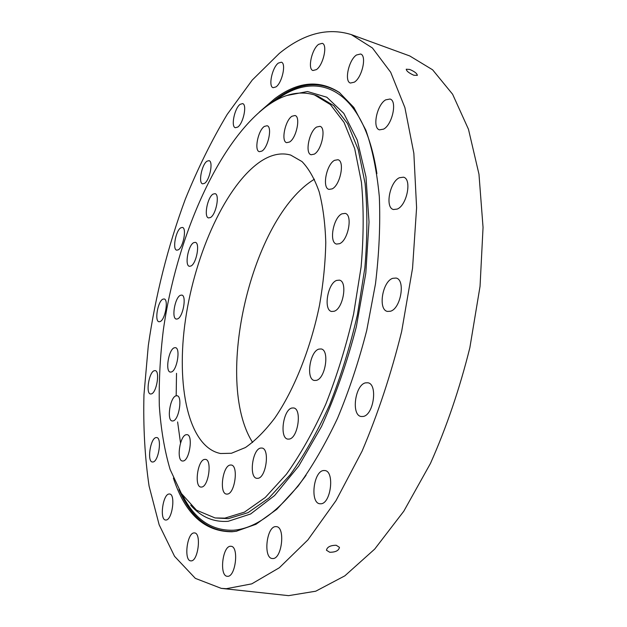<?xml version="1.0" encoding="UTF-8"?>
<svg xmlns="http://www.w3.org/2000/svg" width="627" height="627" viewBox="0 0 627 627"><rect width="100%" height="100%" fill="white"/><g stroke="black" fill="none" stroke-linecap="round" stroke-linejoin="round"><path stroke-width="0.94" d="M413.836 75.24L417.339 75.381C417.112 73.492 414.572 71.517 409.705 69.448L406.233 69.221C406.468 71.078 409.008 73.093 413.836 75.24M329.716 552.254C335.547 552.269 338.792 550.631 339.458 547.34L336.213 545.263C330.398 545.333 327.145 546.987 326.455 550.232L329.716 552.254M173.389 478.072C185.051 513.858 204.582 531.751 231.966 531.767L236.238 531.257L255.965 524.282L276.805 509.312L297.966 486.301C311.964 467.123 325.139 444.496 337.475 418.413C349.035 390.731 358.793 361.387 366.74 330.382L375.495 283.796C379.17 252.971 380.448 223.941 379.327 196.713C376.874 171.108 372.375 148.912 365.839 130.126L353.847 107.444L339.278 92.412C319.159 79.496 297.676 81.565 274.83 98.627L259.327 112.068M178.977 489.507C191.055 517.949 209.12 531.962 233.189 531.563L236.849 531.155M339.779 92.78C319.794 80.256 298.483 82.419 275.849 99.262L269.43 104.317M354.333 82.168C362.124 77.56 367.022 55.482 360.58 54.008L356.489 54.996C348.706 59.957 344.051 81.557 350.446 83.046L354.333 82.168M383.583 129.131C392.361 124.702 397.479 100.681 390.01 99.027L385.668 99.858C376.898 104.701 372.062 128.182 379.492 129.852L383.583 129.131M397.283 209.065C407.009 205.264 412.119 178.883 403.482 177.19L399.368 177.739C389.665 182.018 384.853 207.803 393.466 209.528L397.283 209.065M390.503 311.227C400.904 308.515 405.7 279.564 396.045 278.051L392.69 278.325C382.337 281.562 377.822 309.863 387.462 311.423L390.503 311.227M363.151 416.461C373.716 415.09 377.995 383.889 367.837 382.783L365.541 382.854C355.047 384.782 351.002 415.301 361.16 416.493L363.151 416.461M320.891 503.779C331.001 503.606 334.81 471.214 324.872 470.548L323.524 470.54C313.484 471.253 309.863 502.972 319.809 503.755L320.891 503.779M272.784 558.539C281.985 559.112 285.536 526.978 276.389 526.641L275.637 526.617C266.514 526.539 263.097 558.046 272.251 558.516L272.784 558.539M227.562 576.299C235.65 577.067 239.138 546.462 231.034 546.289L230.532 546.266C222.499 545.945 219.129 575.986 227.233 576.284L227.562 576.299M191.07 560.875C198.124 561.4 201.62 533.052 194.558 532.926L194.072 532.919C187.058 532.778 183.664 560.616 190.726 560.859L191.07 560.875M166.045 520.018C172.268 520.042 175.779 494.147 169.611 493.998L169.016 494.005C162.824 494.311 159.415 519.767 165.575 520.01L166.045 520.018M153.027 461.981C158.647 461.401 162.166 437.764 156.695 437.552L155.927 437.591C150.323 438.461 146.898 461.715 152.361 462.005L153.027 461.981M151.397 393.905C156.64 392.698 160.175 370.91 155.198 370.62L154.203 370.729C148.975 372.195 145.542 393.631 150.504 393.991L151.397 393.905M160.151 321.573C165.214 319.746 168.781 299.345 164.125 298.961L162.863 299.173C157.808 301.242 154.344 321.306 158.984 321.753L160.151 321.573M178.209 249.867C183.28 247.438 186.924 227.938 182.418 227.436L180.835 227.789C175.764 230.446 172.229 249.624 176.72 250.165L178.209 249.867M204.488 183.374C209.747 180.364 213.533 161.288 209.01 160.653L207.028 161.17C201.776 164.415 198.116 183.155 202.615 183.829L204.488 183.374M237.704 127.093C243.323 123.535 247.312 104.411 242.61 103.612L240.157 104.309C234.537 108.118 230.697 126.889 235.368 127.72L237.704 127.093M316.384 69.628C323.281 65.192 327.858 44.572 322.231 43.334L318.641 44.321C311.752 49.071 307.371 69.26 312.975 70.514L316.384 69.628M275.99 86.902C282.15 82.85 286.414 63.209 281.351 62.206L278.349 63.084C272.189 67.41 268.097 86.659 273.129 87.694L275.99 86.902M221.26 588.369L288.585 595.65L315.742 591.206L344.85 575.837L374.711 549.08L403.804 511.201L430.459 463.424C446.518 427.293 459.654 388.724 469.858 347.695L480.047 286.32L483.049 227.413L478.973 174.22L468.479 129.287L452.608 94.238L432.606 69.801L409.768 55.96L351.292 34.603C327.709 27.267 303.711 33.537 279.305 53.42L252.25 80.06L227.201 114.388C211.675 140.393 197.717 168.647 185.326 199.151C167.864 246.435 155.512 295.278 148.293 345.696L143.951 394.892C143.16 427.042 144.868 457.436 149.077 486.05L159.156 524.799L174.572 556.345L195.358 578.376L221.26 588.369L226.331 588.698L251.764 583.855L279.321 567.764L307.873 539.925L336.009 500.62L362.1 451.103C377.987 413.702 391.177 373.817 401.656 331.464L412.55 268.215L416.594 207.702L413.851 153.301L404.901 107.617L390.692 72.27L372.414 47.973L351.292 34.603M314.26 154.148C321.761 150.245 326.401 127.547 319.966 126.325L316.643 127.03C309.158 131.286 304.73 153.505 311.133 154.759L314.26 154.148M332.161 188.876C340.304 185.153 345.054 161.037 337.929 159.728L334.52 160.332C326.401 164.446 321.878 188.045 328.979 189.393L332.161 188.876M339.544 243.699C348.259 240.431 352.993 214.693 345.148 213.392L341.927 213.831C333.243 217.53 328.744 242.712 336.558 244.06L339.544 243.699M334.152 311.266C343.235 308.703 347.813 281.335 339.387 280.144L336.613 280.418C327.56 283.451 323.226 310.232 331.62 311.478L334.152 311.266M316.329 380.377C325.484 378.622 329.794 349.929 321.095 348.957L318.916 349.098C309.801 351.324 305.702 379.421 314.386 380.464L316.329 380.377M289.235 439.072C298.123 438.069 302.175 408.671 293.577 407.958L291.963 408.012C283.122 409.486 279.25 438.289 287.84 439.104L289.235 439.072M257.846 478.323C266.193 477.837 270.057 448.548 261.89 448.046L260.699 448.07C252.399 449.003 248.692 477.719 256.851 478.323L257.846 478.323M227.303 494.084C234.976 493.802 238.73 465.391 231.191 465.022L230.234 465.038C222.609 465.736 218.988 493.606 226.519 494.084L227.303 494.084M201.62 487.054C208.611 486.701 212.31 459.685 205.46 459.379L204.574 459.403C197.623 460.124 194.041 486.654 200.883 487.061L201.62 487.054M183.217 460.994C189.613 460.367 193.296 434.958 187.073 434.66L186.156 434.699C179.784 435.671 176.211 460.633 182.426 461.017L183.217 460.994M173.115 420.929C179.063 419.91 182.739 396.068 177.033 395.747L176.007 395.825C170.089 397.157 166.516 420.584 172.206 420.983L173.115 420.929M171.406 371.983C177.049 370.51 180.741 348.032 175.427 347.656L174.235 347.797C168.608 349.552 165.026 371.646 170.325 372.093L171.406 371.983M177.613 318.892C183.108 316.948 186.838 295.536 181.775 295.082L180.372 295.301C174.886 297.519 171.273 318.563 176.312 319.08L177.613 318.892M190.961 266.013C196.463 263.606 200.256 242.9 195.318 242.351L193.649 242.68C188.155 245.353 184.487 265.699 189.401 266.295L190.961 266.013M210.437 217.538C216.072 214.685 219.983 194.315 215.03 193.657L213.055 194.104C207.419 197.223 203.642 217.232 208.572 217.93L210.437 217.538M289.541 142.015C296.414 138.175 300.874 116.591 295.027 115.509L291.97 116.23C285.105 120.392 280.833 141.537 286.649 142.658L289.541 142.015M261.906 151.091C268.246 147.478 272.502 126.662 267.094 125.737L264.398 126.403C258.058 130.306 253.974 150.715 259.351 151.679L261.906 151.091M176.516 373.324L176.179 395.856M177.613 421.947L180.529 443.054M231.426 453.266L245.431 447.529C255.205 440.773 264.97 430.968 274.751 418.115C294.032 390.088 310.655 348.636 319.543 305.09C323.32 283.349 325.389 262.454 325.774 242.422C325.162 223.337 322.968 206.495 319.19 191.886C314.613 178.844 308.892 168.749 302.026 161.586L290.677 155.065C281.209 152.408 271.272 154.477 260.879 161.272C226.308 184.385 195.365 252.634 185.584 319.002C175.67 385.244 188.249 447.216 220.602 453.525L231.426 453.266M215.1 517.957L228.393 518.639L248.026 512.659L268.912 498.057L290.183 474.788C304.244 455.147 317.364 431.87 329.551 404.956C340.845 376.427 350.132 346.386 357.406 314.832L364.843 267.995C367.446 237.421 367.516 209.214 365.063 183.366L358.252 149.696L347.57 123.597L333.791 105.681L317.756 96.025L314.433 94.912C298.985 90.343 282.981 94.175 266.412 106.425C217.099 143.771 176.156 239.146 163.302 330.249C160.144 356.301 158.811 381.475 159.313 405.779C160.912 429.244 164.525 450.492 170.136 469.521L181.391 493.504L196.478 510.174L215.1 517.957L224.881 518.137L244.436 512.134L265.252 497.501L286.461 474.177C300.49 454.497 313.594 431.172 325.766 404.203C337.052 375.62 346.347 345.532 353.628 313.923L361.097 267.016C363.731 236.395 363.84 208.148 361.434 182.277L354.686 148.575L344.082 122.461L330.382 104.552L314.433 94.912M314.433 179.204C251.592 217.099 213.204 380.573 252.618 442.474M190.733 505.229C200.977 516.962 213.446 522.33 228.126 521.319L250.604 513.983L274.587 495.542L298.742 466.049L321.494 426.532C335.476 395.809 347.092 362.547 356.348 326.738L365.815 273.137L369.021 222.06L365.98 176.853L357.249 140.095L343.808 113.354L326.816 97.224L307.481 91.526L286.947 95.469M376.898 173.616C363.989 88.305 317.215 68.406 275.747 100.359L275.292 100.688M182.622 495.369C194.629 519.227 211.526 530.85 233.322 530.223C256.224 528.663 280.465 510.347 306.062 475.282"/></g></svg>
